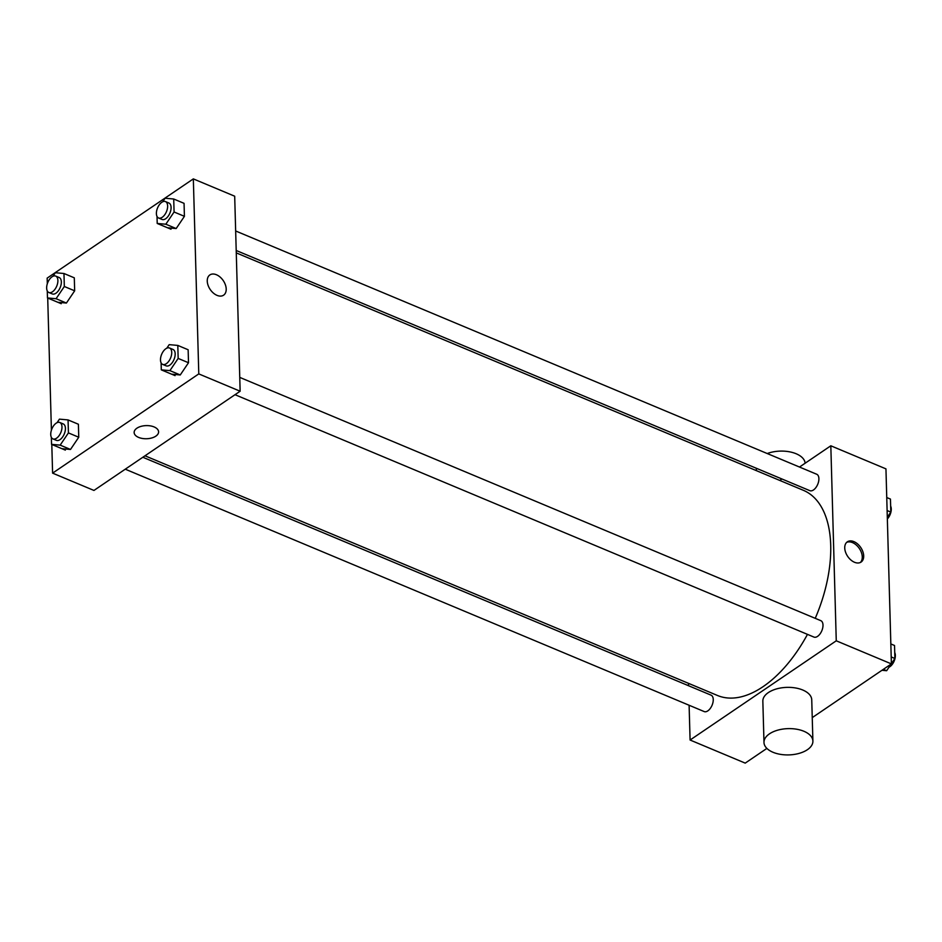 <?xml version="1.0" encoding="UTF-8"?>
<svg xmlns="http://www.w3.org/2000/svg" width="942" height="942" viewBox="0 0 942 942"><rect width="100%" height="100%" fill="white"/><g stroke="black" fill="none" stroke-linecap="round" stroke-linejoin="round"><path stroke-width="1.41" d="M799.499 467.044L830.82 445.79L885.951 468.869L891.391 663.886L812.251 717.616M766.882 748.407L745.216 763.114L690.086 740.023L689.108 705.252M830.82 445.79L836.261 640.807L891.391 663.886M854.5 562.268A12.234 7.901 -124.2 0 1 845.563 552.2A12.234 7.901 -124.2 0 1 847.341 541.827A12.234 7.901 -124.2 0 1 860.752 547.514A12.234 7.901 -124.2 0 1 861.082 562.068A12.234 7.901 -124.2 0 1 854.5 562.268M144.997 455.798L717.498 695.49A111.203 60.37 -67.3 0 0 763.067 686.659A111.203 60.37 -67.3 0 0 807.471 634.366M815.242 618.329A111.203 60.37 -67.3 0 0 803.396 490.323L236.265 252.88M779.776 480.432L781.931 478.972M688.567 685.741L688.496 683.339M836.261 640.807L690.086 740.023M236.207 250.49L809.837 490.664A8.902 4.828 -67.3 0 0 813.488 489.958A8.902 4.828 -67.3 0 0 818.633 481.421A8.902 4.828 -67.3 0 0 816.714 474.25L235.653 230.978M235.017 394.698L813.935 637.075A8.902 4.828 -67.3 0 0 817.574 636.368A8.902 4.828 -67.3 0 0 822.731 627.831A8.902 4.828 -67.3 0 0 820.8 620.66L239.751 377.389M142.843 457.259L711.057 695.149A8.902 4.828 112.7 0 1 712.081 705.228A8.902 4.828 112.7 0 1 704.18 711.563L125.262 469.187M763.986 742.449L762.843 701.201A24.468 13.141 -1.6 0 1 768.342 692.582A24.468 13.141 -1.6 0 1 795.331 687.931A24.468 13.141 -1.6 0 1 811.745 699.835L812.899 741.083A24.468 13.141 -1.6 0 1 788.819 754.907A24.468 13.141 -1.6 0 1 763.986 742.449A24.468 13.141 -1.6 0 1 769.496 733.83A24.468 13.141 -1.6 0 1 796.485 729.19A24.468 13.141 -1.6 0 1 812.899 741.083M805.127 463.217A24.468 13.141 178.4 0 0 791.845 452.325A24.468 13.141 178.4 0 0 767.235 453.526M846.681 542.368A12.234 7.901 -124.2 0 1 859.328 548.48A12.234 7.901 -124.2 0 1 860.34 562.492M47.312 283.777L47.159 278.114L193.334 178.886L234.688 196.207L240.139 391.224L93.953 490.441L52.599 473.131L51.798 444.459M193.334 178.886L198.786 373.903L240.139 391.224M217.025 295.364A12.234 7.901 -124.2 0 1 208.076 285.308A12.234 7.901 -124.2 0 1 209.866 274.934A12.234 7.901 -124.2 0 1 223.266 280.622A12.234 7.901 -124.2 0 1 223.607 295.176A12.234 7.901 -124.2 0 1 217.025 295.364M52.964 276.265L55.354 272.733L63.962 273.498L74.3 277.831L74.665 290.819L66.411 303.041L57.803 302.276M166.805 348.187L169.195 344.654L177.803 345.42L188.141 349.753L188.506 362.741L180.252 374.963L171.632 374.186M51.41 430.188L47.712 298.049M198.786 373.903L52.599 473.131M162.719 201.765L165.097 198.232L173.717 199.009L184.055 203.342L184.42 216.33L176.166 228.553L167.546 227.776M57.062 422.675L59.44 419.143L68.059 419.92L78.398 424.241L78.751 437.241L70.509 449.452L61.889 448.686M136.896 428.21A12.234 6.57 -1.6 0 1 150.39 425.89A12.234 6.57 -1.6 0 1 158.597 431.836A12.234 6.57 -1.6 0 1 146.552 438.748A12.234 6.57 -1.6 0 1 134.141 432.519A12.234 6.57 -1.6 0 1 136.896 428.21M158.597 431.836A12.234 6.57 -1.6 0 1 146.552 438.737A12.234 6.57 -1.6 0 1 134.141 432.519M209.866 274.934A12.234 7.901 -124.2 0 1 223.266 280.622A12.234 7.901 -124.2 0 1 223.607 295.176M68.059 419.92L68.425 432.908L60.17 445.13L51.551 444.353L51.351 437.335M52.929 438.901L56.367 440.338A8.902 4.828 -67.3 0 0 60.017 439.631A8.902 4.828 -67.3 0 0 65.163 431.095A8.902 4.828 -67.3 0 0 63.244 423.935L59.793 422.487A8.902 4.828 -67.3 0 0 51.904 428.834A8.902 4.828 -67.3 0 0 52.929 438.901A8.902 4.828 -67.3 0 0 56.567 438.195A8.902 4.828 -67.3 0 0 61.713 429.658A8.902 4.828 -67.3 0 0 59.793 422.487M68.425 432.908L78.751 437.241M60.17 445.13L70.509 449.452M51.551 444.353L65.339 450.123M63.962 273.498L64.327 286.498L56.073 298.72L47.465 297.943L47.265 290.913M48.831 292.491L52.281 293.928A8.902 4.828 -67.3 0 0 55.919 293.221A8.902 4.828 -67.3 0 0 61.077 284.684A8.902 4.828 -67.3 0 0 59.146 277.513L55.708 276.077A8.902 4.828 -67.3 0 0 47.818 282.412A8.902 4.828 -67.3 0 0 48.831 292.491A8.902 4.828 -67.3 0 0 52.481 291.785A8.902 4.828 -67.3 0 0 57.627 283.248A8.902 4.828 -67.3 0 0 55.708 276.077M64.327 286.498L74.665 290.819M56.073 298.72L66.411 303.041M47.465 297.943L61.242 303.713M177.803 345.42L178.168 358.419L169.913 370.63L161.306 369.865L161.106 362.835M162.672 364.401L166.122 365.849A8.902 4.828 -67.3 0 0 169.76 365.143A8.902 4.828 -67.3 0 0 174.906 356.606A8.902 4.828 -67.3 0 0 172.987 349.435L169.536 347.998A8.902 4.828 -67.3 0 0 161.647 354.333A8.902 4.828 -67.3 0 0 162.672 364.401A8.902 4.828 -67.3 0 0 166.31 363.694A8.902 4.828 -67.3 0 0 171.468 355.158A8.902 4.828 -67.3 0 0 169.536 347.998M178.168 358.419L188.506 362.741M169.913 370.63L180.252 374.963M161.306 369.865L175.082 375.634M173.717 199.009L174.082 211.997L165.827 224.22L157.208 223.454L157.02 216.425M158.586 217.991L162.024 219.439A8.902 4.828 -67.3 0 0 165.674 218.732A8.902 4.828 -67.3 0 0 170.82 210.196A8.902 4.828 -67.3 0 0 168.901 203.025L165.451 201.576A8.902 4.828 -67.3 0 0 157.561 207.923A8.902 4.828 -67.3 0 0 158.586 217.991A8.902 4.828 -67.3 0 0 162.224 217.284A8.902 4.828 -67.3 0 0 167.37 208.747A8.902 4.828 -67.3 0 0 165.451 201.576M174.082 211.997L184.42 216.33M165.827 224.22L176.166 228.553M157.208 223.454L170.997 229.224M890.838 643.951L894.535 645.494L894.9 658.493L891.391 663.686M891.144 664.063L886.646 670.716L881.959 670.292M891.203 656.939L894.9 658.493M883.361 669.338L886.646 670.716M889.036 667.183A8.902 4.828 -67.3 0 0 889.943 666.665A8.902 4.828 -67.3 0 0 894.735 652.523M886.752 497.541L890.449 499.083L890.814 512.083L887.305 517.276M887.117 510.529L890.814 512.083M887.352 518.96A8.902 4.828 -67.3 0 0 890.649 506.113M756.402 470.647L756.332 468.256"/></g></svg>

